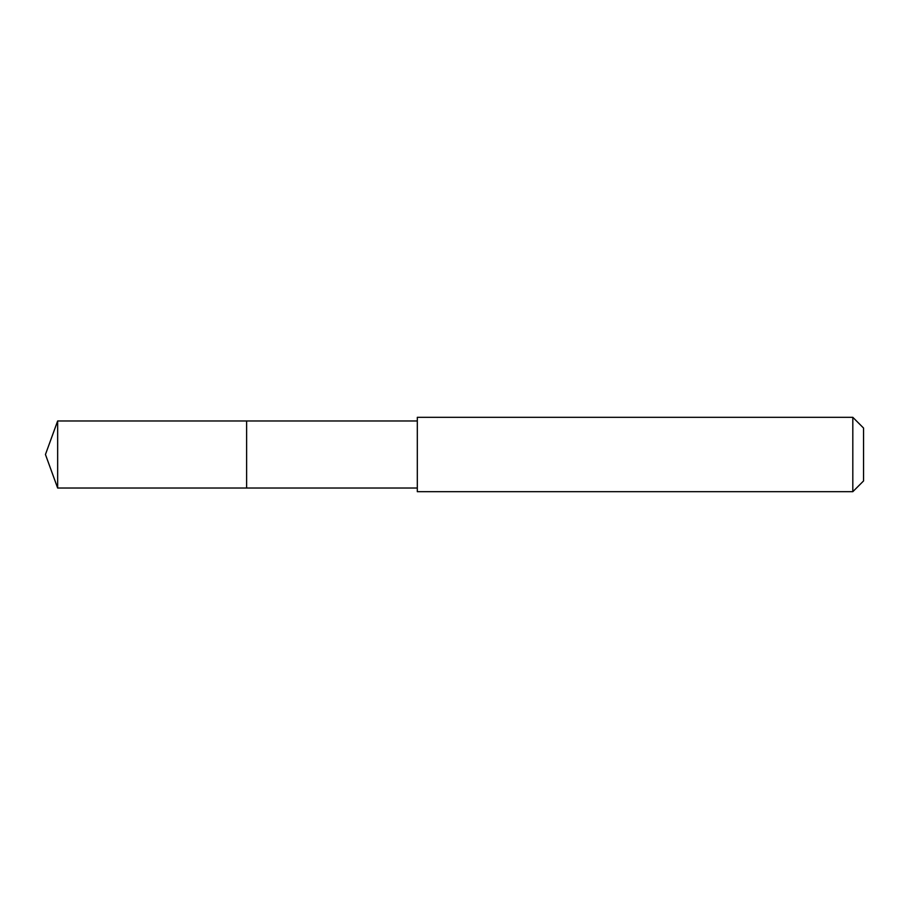 <?xml version="1.0" encoding="UTF-8"?>
<svg xmlns="http://www.w3.org/2000/svg" width="909" height="909" viewBox="0 0 909 909"><rect width="100%" height="100%" fill="white"/><g stroke="black" fill="none" stroke-linecap="round" stroke-linejoin="round"><path stroke-width="1.36" d="M246.623 451.046L246.623 420.981L57.653 420.969L57.653 488.031L246.623 488.019L246.623 420.981L417.311 420.981L417.311 488.019L246.623 488.019L246.623 451.046M417.311 417.311L417.311 491.689L852.812 491.689L852.812 417.311L417.311 417.311L417.311 420.981M852.812 417.311L863.55 428.048L863.55 480.952L852.812 491.689M246.623 488.019L57.653 488.031L45.45 454.5L57.653 488.031M45.45 454.5L57.653 420.969M417.311 488.019L417.311 491.689"/></g></svg>

